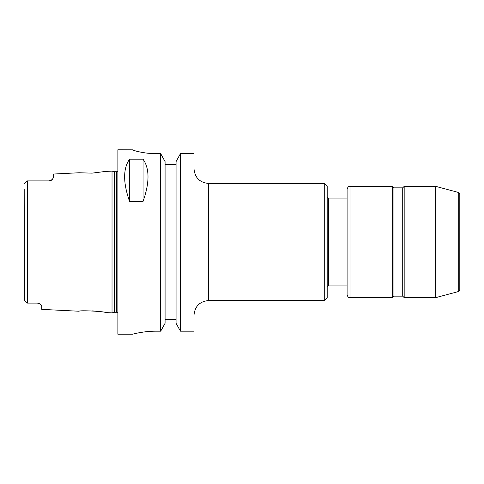 <?xml version="1.0" encoding="UTF-8"?>
<svg xmlns="http://www.w3.org/2000/svg" width="484" height="484" viewBox="0 0 484 484"><rect width="100%" height="100%" fill="white"/><g stroke="black" fill="none" stroke-linecap="round" stroke-linejoin="round"><path stroke-width="0.73" d="M208.628 300.546L208.628 183.454L324.262 183.454L324.262 300.546L208.628 300.546C199.735 301.417 194.858 306.293 193.993 315.187M324.262 183.454L327.19 186.376L327.19 297.624L324.262 300.546M350.023 186.376C348.674 186.152 347.7 187.126 347.095 189.304L347.095 294.695C347.7 296.873 348.674 297.848 350.023 297.624L392.47 297.624L392.47 186.376L350.023 186.376L350.023 297.624M392.47 186.376L393.934 187.84L393.934 296.16L392.47 297.624M393.934 187.84L402.718 187.84L402.718 296.16L404.176 297.624L435.763 297.624L435.763 186.376L404.176 186.376L404.176 297.624M458.717 291.471L458.717 192.529L459.8 193.945L459.8 290.055L458.717 291.471L435.763 297.624M193.993 153.628L180.459 153.628L193.993 153.628L193.993 331.189L180.459 331.189L180.459 153.628L176.061 161.614L176.061 323.288L180.459 331.189M24.2 189.335L24.351 300.322L27.128 303.093L37.371 303.093L39.603 303.704L41.763 306.051L41.763 309.373L79.14 311.242C78.946 310.081 105.591 311.454 105.373 312.555L112.022 312.888L112.022 171.112L105.373 171.445L92.081 173.139L79.14 172.758L92.081 173.139M98.216 311.387L92.081 310.861M27.001 181.028L24.351 183.678M37.371 303.093L27.54 303.093L27.54 180.907L28.459 180.907L27.128 180.907M27.001 302.972L24.351 300.322L27.001 302.972M24.351 300.322L24.2 294.665M27.54 303.093L27.128 303.093M52.199 179.606L52.193 179.612A4.392 4.392 0 0 1 51.104 180.411L49.084 180.907L52.193 179.612L53.476 177.586L53.476 174.04L79.14 172.758M51.104 180.411A4.392 4.392 0 0 0 52.193 179.612M49.084 180.907L28.459 180.907M39.888 303.879L40.208 304.097M39.004 303.407L39.549 303.674M39.603 303.704A4.392 4.392 0 0 0 39.277 303.529M129.585 201.447C122.99 182.692 122.99 168.607 129.585 159.182L143.052 159.182C149.653 168.607 149.653 182.692 143.052 201.447L129.585 201.447L129.585 159.182M143.052 159.182L143.052 201.447M132.513 149.834C132.241 150.131 143.355 153.7 155.933 153.628C143.355 153.7 132.241 150.131 132.513 149.834L117.878 149.786L117.878 334.214L132.513 334.214M155.933 331.189C143.385 331.123 132.229 334.305 132.513 334.214C132.229 334.305 143.385 331.123 155.933 331.189L160.682 331.189L165.08 323.288L165.08 161.614L160.682 153.628L155.933 153.628M176.061 164.421L165.08 164.421M160.682 153.628L160.682 331.189M165.08 319.579L176.061 319.579M327.19 196.915L328.358 198.089L328.358 285.911L327.19 287.085M114.145 312.319L114.605 312.259L114.605 171.741L114.145 171.681L114.145 312.319L112.022 312.888M114.605 171.741L116.704 171.741L116.704 312.259L117.878 312.706M208.628 183.454C199.735 182.583 194.858 177.707 193.993 168.813M328.358 285.911L347.095 285.911M328.358 198.089L347.095 198.089M393.934 296.16L402.718 296.16M402.718 187.84L404.176 186.376M458.717 192.529L435.763 186.376M114.145 171.681L112.022 171.112M114.605 312.259L116.704 312.259M116.704 171.741L117.878 171.294"/></g></svg>
